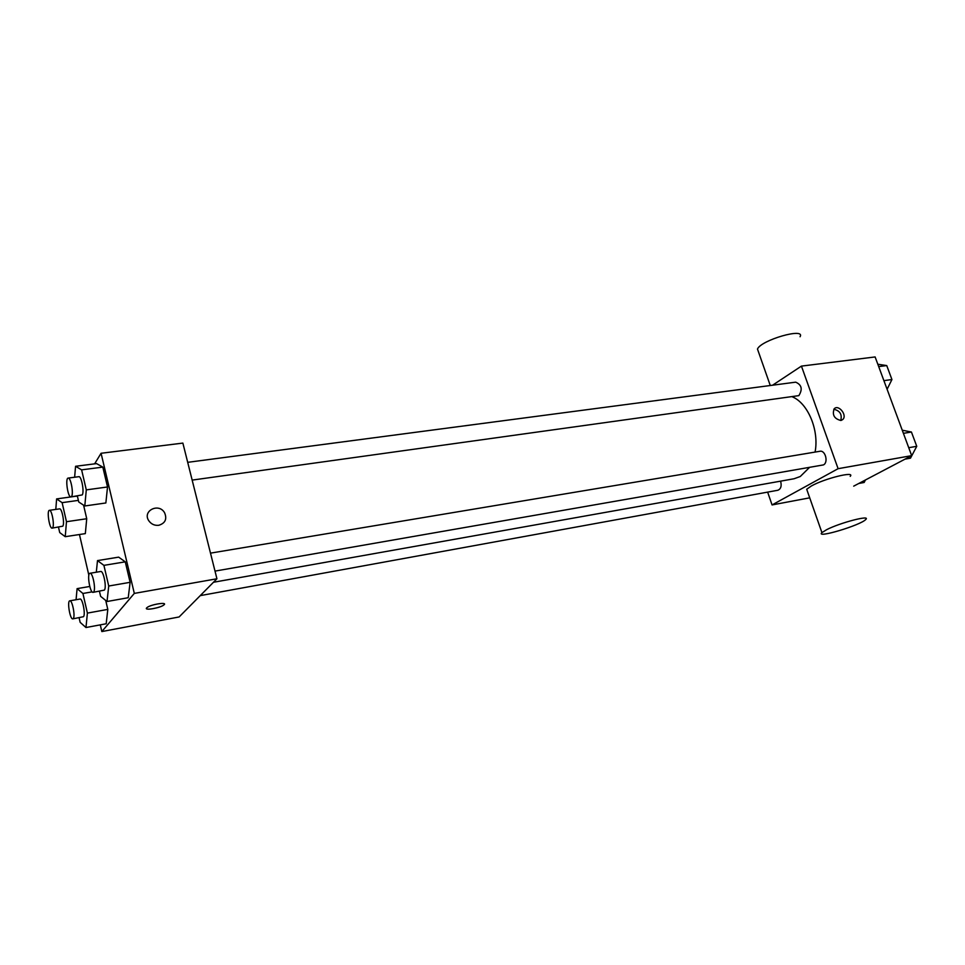 <?xml version="1.0" encoding="UTF-8"?>
<svg xmlns="http://www.w3.org/2000/svg" width="965" height="965" viewBox="0 0 965 965"><rect width="100%" height="100%" fill="white"/><g stroke="black" fill="none" stroke-linecap="round" stroke-linejoin="round"><path stroke-width="1.45" d="M772.591 385.204L801.433 366.109L875.122 356.941L911.672 455.649L853.711 486.143M801.433 366.109L838.102 468.688L911.672 455.649M840.829 420.475C834.267 418.81 832.059 414.926 834.17 408.834C838.428 403.949 847.547 415.203 842.807 419.473L840.829 420.475M213.458 582.269L794.086 478.749L800.275 476.505L809.358 467.567M815.075 452.078C819.309 430.366 808.043 403.322 792.386 396.844M838.102 468.688L772.06 504.936L767.645 492.114M192.156 480.1L798.851 395.626C802.784 389.281 801.722 384.806 795.691 382.164L187.692 462.332M215.014 571.099L823.471 464.901C828.597 462.464 825.352 449.967 819.924 451.27L210.503 553.138M780.613 481.149C781.831 485.95 780.914 488.99 777.862 490.256L200.25 595.622M772.06 504.936L809.719 497.831M807.331 491.028L806.704 489.255L811.288 486.034C824.544 478.483 855.653 470.799 850.201 476.36M826.655 529.676C840.201 522.656 871.431 514.574 865.702 519.532C860.756 525.225 814.979 538.916 821.927 532.608L826.655 529.676M800.069 336.749C805.654 327.195 760.927 340.078 757.477 349.053L758.454 351.827M833.82 409.269C839.984 410.692 842.288 414.431 840.72 420.487M94.618 463.851L101.072 453.273L182.868 443.092L216.932 578.771L179.116 616.961L101.832 631.568L100.288 624.862M101.072 453.273L134.316 593.403L216.932 578.771M158.767 525.286C154.629 525.708 151.336 524.236 148.863 520.847C141.927 510.931 158.911 502.391 164.617 512.825C167.198 519.11 165.256 523.259 158.767 525.286M76.645 496.131L77.526 496.71L76.645 496.131L56.609 498.917L62.122 502.656L66.476 521.715L65.234 536.685L59.721 532.571L58.491 527.167M83.581 505.165L86.729 518.736L85.33 533.621L86.729 518.736L83.581 505.165M118.659 557.143L125.269 561.835L130.118 582.317L128.236 597.721L130.118 582.317L125.269 561.835L118.659 557.143L97.501 560.593L103.906 565.357L108.731 586.02L107.019 601.509L100.613 596.334L99.431 591.243M88.852 575.249L79.456 534.514M134.316 593.403L101.832 631.568M96.572 463.61L102.821 467.108L107.525 486.975L105.861 502.97L107.525 486.975L102.821 467.108L96.572 463.61L75.572 466.288L81.615 469.858L86.295 489.882L84.799 505.974L78.756 501.993L77.369 496.022M105.716 600.459L107.803 609.398L106.198 623.764L107.803 609.398L105.716 600.459M146.668 607.902L146.921 607.66C150.371 604.476 168.187 601.605 163.941 604.898C160.781 607.89 143.628 610.893 146.668 607.902M164.436 604.054L163.941 604.886C161.252 607.468 146.475 610.531 146.415 608.505M148.863 520.859C141.927 510.931 158.911 502.403 164.617 512.825C167.198 519.11 165.244 523.259 158.767 525.298M76.066 599.735L77.091 588.638L82.918 593.475L87.405 613.101L85.969 627.527L80.143 622.328L79.094 617.733M72.821 618.867L83.497 616.695C85.74 614.44 82.52 598.095 80.023 599.036L69.806 600.833C66.899 600.918 70.059 619.795 72.821 618.867L73.268 618.565C75.475 616.297 72.254 599.892 69.806 600.833M77.091 588.638L89.757 586.467M82.918 593.475L92.133 591.871M87.405 613.101L107.803 609.398M85.969 627.527L106.198 623.764M55.801 509.399L56.609 498.917M52.134 528.12L62.834 526.166C64.86 523.5 61.941 508.036 59.577 508.869L49.432 510.316C46.585 510.304 49.432 528.941 52.134 528.12L52.689 527.674C54.667 525.008 51.748 509.484 49.432 510.316M62.122 502.656L78.382 500.377M66.476 521.715L86.729 518.736M65.234 536.685L85.33 533.621M96.307 572.221L97.501 560.593M93.11 592.341L104.365 590.11C106.862 587.576 103.484 570.484 100.71 571.485L89.986 573.27C86.729 573.367 90.01 593.33 93.11 592.341L93.641 591.967C96.078 589.446 92.712 572.281 89.986 573.27M103.906 565.357L125.269 561.835M108.731 586.02L130.118 582.317M107.019 601.509L128.236 597.721M74.631 477.229L75.572 466.288M70.94 496.915L82.23 494.912C84.474 491.957 81.446 475.817 78.816 476.686L68.165 478.085C65.005 478.061 67.9 497.771 70.94 496.915L71.591 496.384C73.774 493.429 70.747 477.229 68.165 478.085M81.615 469.858L102.821 467.108M86.295 489.882L107.525 486.975M84.799 505.974L105.861 502.97M865.424 479.979L864.158 482.476L858.778 483.477M902.251 430.209L911.43 432.018L916.75 446.312L910.49 458.17L905.025 459.147M903.409 433.345L911.43 432.018M908.728 447.7L916.75 446.312M877.824 364.239L886.739 365.566L891.937 379.547L887.088 389.269M878.705 366.604L886.739 365.566M883.904 380.644L891.937 379.547M806.704 489.255L821.927 532.608M770.275 385.518L757.477 349.053M841.311 420.366L842.807 419.473"/></g></svg>
